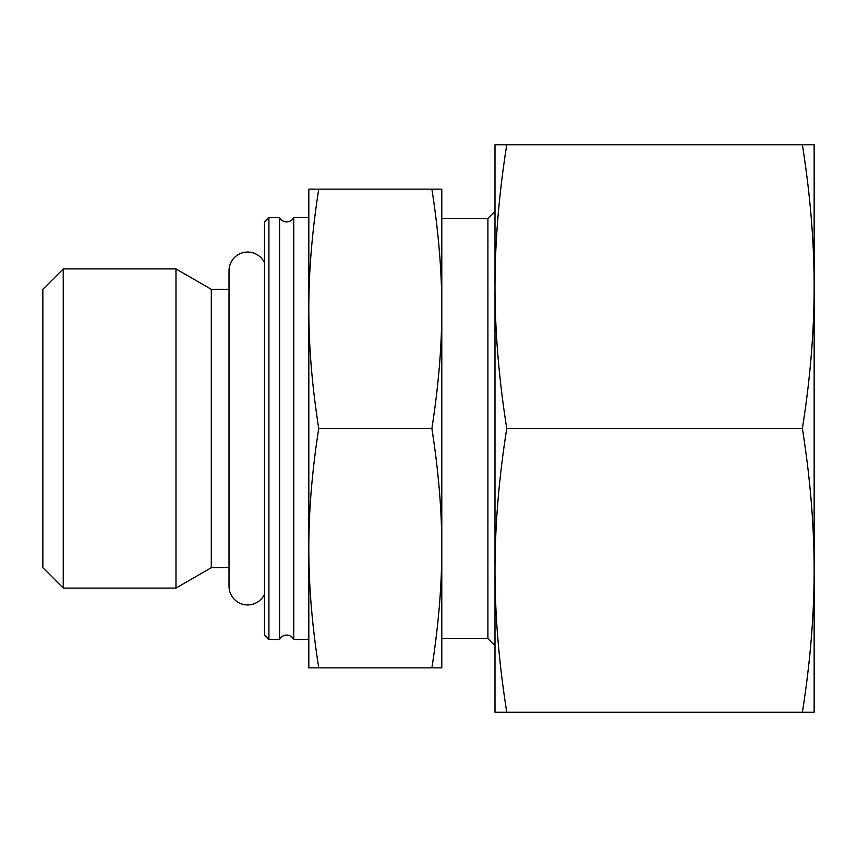 <?xml version="1.0" encoding="UTF-8"?>
<svg xmlns="http://www.w3.org/2000/svg" width="857" height="857" viewBox="0 0 857 857"><rect width="100%" height="100%" fill="white"/><g stroke="black" fill="none" stroke-linecap="round" stroke-linejoin="round"><path stroke-width="1.29" d="M279.564 639.504A7.895 7.895 0 0 1 293.747 639.504L293.747 217.496A7.895 7.895 0 0 1 279.564 217.496L279.564 639.504L268.916 639.504L268.916 217.496L279.564 217.496M264.492 594.233A18.618 18.618 0 0 1 229.023 586.306L229.023 270.694A18.618 18.618 0 0 1 264.492 262.767M63.236 268.916L42.85 289.312L42.85 567.688L63.236 588.084L63.236 268.916L175.974 268.916L175.974 588.084L211.293 567.688L211.293 289.312L175.974 268.916M268.916 639.504L264.492 635.069L264.492 221.931L268.916 217.496M441.794 638.615L487.901 638.615L487.901 218.385L494.992 211.293M431.874 667.871L441.794 667.871L441.794 308.82C441.848 345.982 438.548 385.875 431.874 428.5C438.548 471.125 441.848 511.018 441.794 548.18C441.848 585.352 438.548 625.246 431.874 667.871L318.74 667.871C312.066 625.246 308.766 585.352 308.82 548.18C308.766 511.018 312.066 471.125 318.74 428.5C312.066 385.875 308.766 345.982 308.82 308.82C308.766 271.648 312.066 231.754 318.74 189.129L308.82 189.129L308.82 667.871L318.74 667.871M431.874 428.5L318.74 428.5M431.874 189.129C438.548 231.754 441.848 271.648 441.794 308.82L441.794 189.129L318.74 189.129M802.388 712.199L814.15 712.199L814.15 286.656C814.129 331.777 810.208 379.062 802.388 428.5C810.208 477.938 814.129 525.223 814.15 570.344C814.129 615.476 810.208 662.761 802.388 712.199L506.755 712.199C498.935 662.761 495.014 615.476 494.992 570.344C495.014 525.223 498.935 477.938 506.755 428.5C498.935 379.062 495.014 331.777 494.992 286.656C495.014 241.524 498.935 194.239 506.755 144.801L494.992 144.801L494.992 712.199L506.755 712.199M802.388 428.5L506.755 428.5M802.388 144.801C810.208 194.239 814.129 241.524 814.15 286.656L814.15 144.801L506.755 144.801M211.293 289.312L229.023 289.312M293.747 217.496L308.82 217.496M441.794 218.385L487.901 218.385M487.901 638.615L494.992 645.707M293.747 639.504L308.82 639.504M211.293 567.688L229.023 567.688M63.236 588.084L175.974 588.084"/></g></svg>

